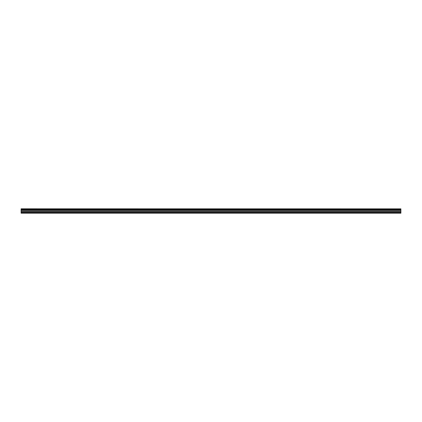 <?xml version="1.0" encoding="UTF-8"?>
<svg xmlns="http://www.w3.org/2000/svg" width="422" height="422" viewBox="0 0 422 422"><rect width="100%" height="100%" fill="white"/><g stroke="black" fill="none" stroke-linecap="round" stroke-linejoin="round"><path stroke-width="0.63" d="M21.1 209.713L21.1 209.307L400.9 209.307L400.9 209.713L21.1 209.713L400.9 209.766L400.9 210.283L21.1 210.325L400.9 210.283M21.1 209.766L21.1 210.283M21.1 213.189L400.9 213.189L400.9 212.108L21.1 212.108L21.1 213.189M21.1 210.325L21.1 212.108M21.1 208.853L400.9 208.853L21.1 208.811L21.1 209.307M400.9 210.325L400.9 212.108M400.9 208.853L400.9 209.254L21.1 209.254M21.1 212.925L400.9 212.925M21.1 212.155L400.9 212.155M21.1 211.638L400.9 211.638M400.9 211.543L21.1 211.543M21.1 210.457L400.9 210.457M21.1 210.362L400.9 210.362"/></g></svg>
